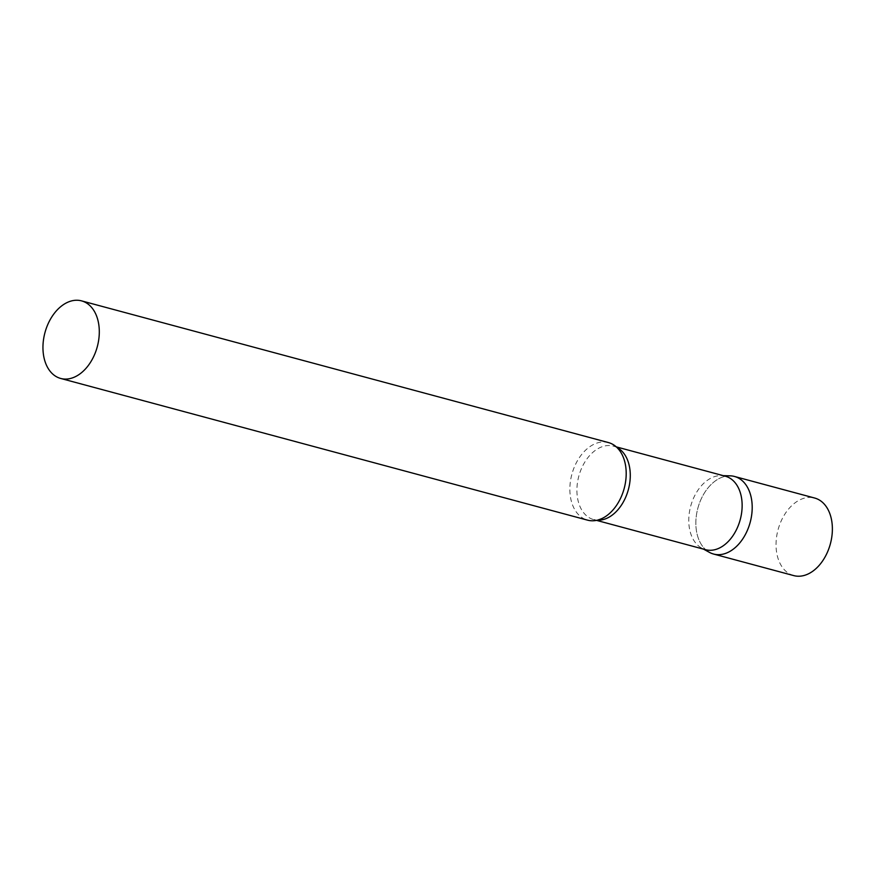 <?xml version="1.0" encoding="UTF-8"?>
<svg xmlns="http://www.w3.org/2000/svg" width="876" height="876" viewBox="0 0 876 876"><rect width="100%" height="100%" fill="white"/><g stroke="black" fill="none" stroke-linecap="round" stroke-linejoin="round"><path stroke-width="0.66" stroke-dasharray="4.38 3.29" d="M713.59 554.048A40.176 27.101 105.1 0 1 696.026 518.702A40.176 27.101 105.1 0 1 734.46 476.456M793.776 575.609A40.176 27.101 105.1 0 1 776.213 540.262A40.176 27.101 105.1 0 1 814.636 498.028M725.328 476.205A38.051 25.667 -74.9 0 0 721.211 475.613A38.051 25.667 -74.9 0 0 718.44 475.745A38.051 25.667 -74.9 0 0 690.178 508.222A38.051 25.667 -74.9 0 0 701.698 548.135A38.051 25.667 -74.9 0 0 705.563 549.69M730.102 475.832A40.176 27.101 -74.9 0 0 727.189 475.975A40.176 27.101 -74.9 0 0 697.34 510.259A40.176 27.101 -74.9 0 0 709.505 552.406M608.459 442.577A40.176 27.101 -74.9 0 0 601.188 442.095A40.176 27.101 -74.9 0 0 570.703 479.555A40.176 27.101 -74.9 0 0 587.588 520.158M616.912 447.45A38.051 25.667 -74.9 0 0 613.474 446.125A38.051 25.667 -74.9 0 0 606.586 445.665A38.051 25.667 -74.9 0 0 577.711 481.143A38.051 25.667 -74.9 0 0 593.709 519.61A38.051 25.667 -74.9 0 0 597.355 520.18M701.698 548.135L703.559 549.153M596.534 520.366L593.709 519.61L597.498 519.84L603.257 517.891M616.299 446.88L613.474 446.125C615.346 446.147 617.81 448.238 620.865 452.399M721.211 475.613L723.324 475.657"/><path stroke-width="1.31" d="M752.024 511.814A40.176 27.101 105.1 0 1 713.59 554.048L793.776 575.609A40.176 27.101 105.1 0 0 832.2 533.375A40.176 27.101 105.1 0 0 814.636 498.028L734.46 476.456A40.176 27.101 105.1 0 1 752.024 511.814M596.534 520.366L705.563 549.69A38.051 25.667 -74.9 0 0 712.451 550.15A38.051 25.667 -74.9 0 0 741.337 514.661A38.051 25.667 -74.9 0 0 725.328 476.205L616.299 446.88M703.559 549.153L709.505 552.406A40.176 27.101 -74.9 0 0 720.86 554.53A40.176 27.101 -74.9 0 0 751.816 513.873A40.176 27.101 -74.9 0 0 730.102 475.832L723.324 475.657M60.696 378.454L587.588 520.158A40.176 27.101 -74.9 0 0 594.87 520.64A40.176 27.101 -74.9 0 0 603.257 517.891A40.176 27.101 -74.9 0 0 620.865 452.399A40.176 27.101 -74.9 0 0 608.459 442.577L81.556 300.873A40.176 27.101 -74.9 0 0 74.285 300.391A40.176 27.101 -74.9 0 0 43.8 337.851A40.176 27.101 -74.9 0 0 60.696 378.454A40.176 27.101 -74.9 0 0 67.967 378.936A40.176 27.101 -74.9 0 0 98.451 341.476A40.176 27.101 -74.9 0 0 81.556 300.873M597.355 520.18A38.051 25.667 -74.9 0 0 600.597 520.07A38.051 25.667 -74.9 0 0 628.946 487.253A38.051 25.667 -74.9 0 0 616.912 447.45"/></g></svg>
